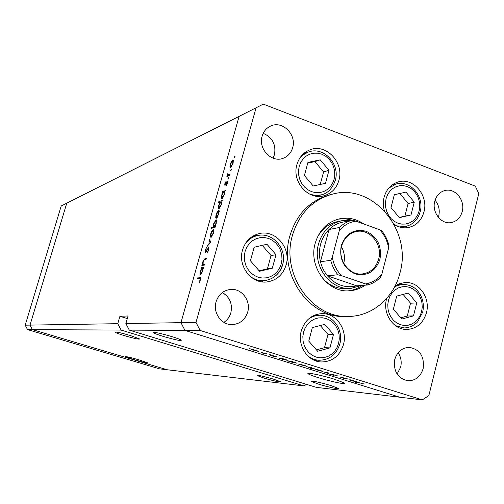 <?xml version="1.0" encoding="UTF-8"?>
<svg xmlns="http://www.w3.org/2000/svg" width="504" height="504" viewBox="0 0 504 504"><rect width="100%" height="100%" fill="white"/><g stroke="black" fill="none" stroke-linecap="round" stroke-linejoin="round"><path stroke-width="0.76" d="M121.118 330.076L32.426 329.629L167.177 369.76L303.943 385.906L121.118 330.076L117.772 323.688L30.013 325.105L66.755 203.2L239.11 116.374L180.968 322.661L184.955 330.404L200.145 330.479L422.283 399.874L428.841 395.621L478.8 193.549L475.278 186.121L263.315 104.126L61.198 206.004L25.2 325.181L27.556 329.603L159.548 368.859L167.177 369.76L32.426 329.629L30.013 325.105L66.755 203.2L61.198 206.004M27.556 329.603L32.426 329.629L30.013 325.105L25.2 325.181M123.934 335.5C118.705 333.894 115.706 332.772 114.931 332.149C115.668 331.632 120.935 332.804 130.719 335.658L139.627 338.971C138.909 339.501 133.68 338.341 123.934 335.5M264.209 378.151L257.072 375.53C257.783 374.989 263.327 376.211 273.697 379.203L280.753 381.786C280.041 382.341 274.529 381.125 264.209 378.151M318.837 384.224L311.466 381.478C309.147 380.048 321.394 382.612 330.819 385.554L338.071 388.256C340.452 389.718 328.136 387.122 318.837 384.224M163.176 336.395C157.739 334.7 154.533 333.478 153.556 332.722C154.192 331.934 160.285 333.22 171.845 336.59C177.188 338.26 180.356 339.469 181.339 340.213C180.747 341.025 174.693 339.753 163.176 336.395M318.232 377.654C312.934 376.003 309.632 374.749 308.322 373.905C304.863 371.807 321.565 375.178 334.499 379.247L344.182 382.901C347.791 385.087 330.933 381.641 318.232 377.654M139.967 360.146C131.147 357.601 126.296 356.441 125.414 356.668L133.573 359.522C142.342 362.055 147.168 363.208 148.05 362.974L139.967 360.146M303.943 385.906L306.47 384.35M263.315 104.126L239.11 116.374L180.968 322.661L184.955 330.404L129.289 330.12L316.336 387.368L422.283 399.874M184.955 330.404L399.792 397.221L184.955 330.404M256.07 107.831L195.999 322.421L125.861 323.555L128.06 315.964L119.914 316.291L117.772 323.688M125.861 323.555L129.289 330.12M119.914 316.291L127.304 318.578M322.818 278.624C329.685 285.806 337.737 289.145 346.966 288.647L351.168 288.326C330.504 290.751 311.989 265.702 318.597 243.772C322.421 231.279 330.126 223.606 341.706 220.746L351.162 220.443M363.863 224.028C356.366 218.881 348.314 217.129 339.715 218.78C327.436 221.861 319.271 230.026 315.208 243.274C308.171 266.597 327.814 293.246 349.795 290.764C355.377 290.336 360.492 288.477 365.135 285.188M348.39 290.833C353.436 290.203 358.06 288.401 362.275 285.415M399.962 272.96C412.612 230.038 372.166 182.227 331.745 194.349C312.133 200.164 299.036 213.816 292.44 235.299C280.633 274.119 312.304 318.812 348.844 316.443C372.601 316.159 393.952 297.612 399.962 272.96M331.745 194.349L329.043 195.054C309.519 200.844 296.472 214.427 289.907 235.796C278.151 274.415 309.67 318.862 346.046 316.512L348.844 316.443M296.913 164.606C291.596 181.547 308.398 200.655 324.034 195.747C331.563 193.479 336.527 188.313 338.921 180.249C344.383 162.685 326.075 143.155 310.054 149.782C303.477 152.365 299.099 157.311 296.913 164.606M317.898 196.358L319.227 195.42M394.153 224.482C398.557 227.323 403.2 228.362 408.076 227.588C416.134 225.823 421.426 220.594 423.965 211.913C428.721 195.703 413.456 177.421 398.62 181.831C391.343 183.954 386.518 189.038 384.155 197.089C383.021 201.581 383.084 206.117 384.35 210.691M401.165 227.449L401.575 227.191M386.713 298.393L386.518 299.118C382.391 313.519 393.435 329.925 406.791 329.446C416.688 328.778 423.24 323.203 426.453 312.719C430.674 297.801 418.622 280.98 404.687 282.574L399.609 283.708L394.953 286.24M400.063 328.18L400.649 327.94M301.266 330.964C297.051 345.246 307.534 361.526 321.098 361.966C332.268 361.853 339.728 356.044 343.47 344.547C347.829 329.584 336.055 312.745 321.691 313.646C311.522 314.559 304.712 320.33 301.266 330.964M315.239 360.688L317.085 360.146M242.518 250.078C237.516 266.043 251.578 284.174 267.013 281.938C276.639 280.426 283.009 274.756 286.127 264.928C291.318 248.157 275.486 229.44 259.339 233.572C250.916 235.721 245.309 241.221 242.518 250.078M261.595 281.799L264.077 280.659M423.139 368.619C420.569 376.759 415.454 380.804 407.793 380.753C397.606 378.284 393.265 371.19 394.764 359.472C397.234 351.679 402.098 347.64 409.361 347.357C419.983 349.442 424.576 356.53 423.139 368.619M398.103 352.737C401.001 357.078 401.852 361.872 400.661 367.132L397.095 374.037M292.666 147.691C291.129 152.851 287.998 156.366 283.279 158.237C271.713 163.132 257.998 148.945 262.124 136.181C263.548 131.437 266.358 128.066 270.566 126.082C282.278 120.179 296.875 134.581 292.666 147.691M263.201 133.333C272.412 137.353 276.167 144.453 274.466 154.627L273.029 158.155M434.763 201.26C431.594 212.209 441.29 224.702 451.206 222.579C456.788 221.376 460.454 217.715 462.212 211.611C465.413 200.453 455.251 187.79 445.133 190.474C439.897 191.848 436.445 195.445 434.763 201.26M438.31 217.312L438.745 215.869C440.011 210.017 438.782 204.794 435.072 200.195M216.058 301.858C212.682 312.726 221.47 325.093 232.149 324.614C239.923 324.047 245.114 319.864 247.703 312.058C251.206 300.724 241.454 287.986 230.29 289.441C223.19 290.48 218.446 294.619 216.058 301.858M223.896 322.346C227.354 320.059 229.685 316.84 230.882 312.701C232.653 303.799 229.805 297.083 222.327 292.547M204.744 264.115L204.479 265.06L201.846 265.495L202.104 264.556L202.577 264.48L202.873 261.664L205.015 258.577L206.369 258.332L206.104 259.276L204.221 259.718L203.15 261.771L203.118 264.247L204.744 264.115M208.713 246.979L208.864 249.757L207.176 253.096L208.492 249.833L208.448 247.918L205.903 252.164L204.977 252.8L205.065 250.463L206.457 247.577L205.405 250.494L205.437 251.924L208.996 247.073M210.93 242.103L207.245 246.28L207.528 245.272L210.181 242.329L208.946 240.244L209.229 239.236L210.93 242.103M210.981 237.466L210.326 236.647L210.691 233.869L211.938 230.889L213.576 229.698L213.476 233.201L210.981 237.466M216.399 218.194L215.725 217.432L216.09 214.685L217.337 211.699L218.591 210.382L219.013 210.47L218.9 213.885L216.399 218.194M222.875 192.339L222.371 192.509L222.629 191.589L225.376 190.657L224.639 191.741L224.305 194.645L221.766 199.03L221.338 198.948L221.47 195.552L222.875 192.339L223.209 192.459M235.009 156.53L234.335 157.494L234.927 155.812L235.009 156.53M230.605 167.637L229.906 167.007L230.24 164.354L231.493 161.349L232.772 159.932L233.276 160.026L233.132 163.202L230.605 167.637M231.292 169.766L230.624 170.73L231.21 169.042L231.292 169.766M229.931 174.453L229.673 175.373L226.894 176.406L227.562 175.335L227.934 172.859L227.94 174.888L229.931 174.453M228.961 178.051L228.299 179.002L228.885 177.314L228.961 178.051M224.923 185.585L224.734 183.954L225.66 181.9L225.168 184.672L226.838 181.673L227.638 181.219L227.55 183.084L226.573 185.365L227.121 182.089L224.923 185.585M220.16 202.06L218.541 202.57L218.799 201.65L222.629 200.441L221.892 201.518L221.552 204.435L219.026 208.801L218.61 208.719L218.736 205.279L220.16 202.06L220.494 202.18M214.817 226.605L215.315 226.479L215.057 227.411L211.283 228.369L211.541 227.443L213.11 227.046L213.438 224.104L215.945 219.788L216.348 219.87L216.229 223.398L214.817 226.605L215.239 226.75M201.461 268.493L200.976 268.569L201.241 267.63L203.874 267.214L203.61 268.159L203.15 268.229L202.772 271.291L199.975 275.417L200.063 271.662L201.461 268.493L201.852 268.626M200.044 279.909L200.05 278.611L197.159 278.882L197.423 277.943L200.472 277.698L200.397 279.915L199.269 282.511L200.044 279.909L200.365 280.016M348.251 379.021L345.593 378.945L340.729 377.345L343.18 377.439L341.693 377.502L342.739 377.975L348.251 379.021M331.853 374.163L337.541 375.883L332.678 374.422L334.158 375.442L330.813 374.642L329.144 373.949L333.314 375.184L331.853 374.163M328.829 372.966L328.658 373.666L327.764 373.388L327.972 372.903L322.377 371.713L328.829 372.966L328.658 373.666M322.749 371.448L315.378 369.394L322.825 371.171M305.386 366.036L297.965 363.964L305.456 365.765M280.382 358.495L278.958 358.186L282.064 358.388L288.099 360.423L282.568 359.327L280.438 358.287M250.116 348.415L248.913 348.182L250.116 348.415M258.609 351.464L251.042 349.329L258.678 351.212M262.691 352.34L261.488 352.101L262.691 352.34M266.912 353.669L264.757 353.764L261.488 352.737L266.912 353.669M270.364 354.728L269.161 354.495L270.364 354.728M274.334 356.561L270.415 355.433L273.464 356.296L272.135 355.503L275.077 356.196L276.664 356.8L273.011 355.774L274.371 356.423M289.409 361.299L286.694 360.902L291.11 361.211L297.089 363.22L291.539 362.118L289.466 361.097M314.219 368.556L311.062 368.493L310.231 368.229L312.133 368.386L306.52 366.629L314.219 368.556M348.925 379.846L350.954 379.865L356.58 381.742L350.916 380.614L348.97 379.669M361.563 383.248L355.03 382.158L358.281 382.479L363.737 383.941L361.589 383.153M195.999 322.421L200.145 330.479M256.946 235.696L254.23 235.387M317.646 315.309L315.819 314.71M398.714 284.546L398.11 284.351M392.818 184.842L392.339 184.773M306.256 152.8L304.63 152.781M352.365 220.216L345.397 218.818L338.348 219.101M341.706 220.746L337.579 221.596C328.564 223.65 321.741 229.074 317.104 237.863M252.157 349.455L253.783 350.267L257.922 351.074L252.202 349.304M281.364 358.558L282.933 359.346L287.148 360.177L281.421 358.35M290.386 361.368L291.917 362.143L296.144 362.981L290.436 361.16M299.111 364.083L300.548 364.833L304.762 365.658L299.149 363.945M313.173 368.468L311.724 367.712L307.459 366.868L313.173 368.468M316.543 369.514L317.911 370.245L322.151 371.07L316.581 369.382M350.034 379.947L351.332 380.652L355.648 381.503L350.078 379.777M234.845 156.971L234.366 156.794M230.983 167.397L229.906 167.007M231.84 161.475L231.493 161.349M233.358 160.146L232.772 159.932M232.52 160.845L230.58 164.222L230.486 166.66L230.863 166.723L232.785 163.346L232.905 160.921L232.52 160.845M231.418 166.925L230.863 166.723M231.141 170.188L230.649 170.012M228.268 175.896L227.153 175.493M228.677 175.745L227.562 175.335M229.402 175.474L228.085 174.995M228.816 178.46L228.331 178.284M225.811 184.445L225.49 184.332M227.758 182.007L226.838 181.673M227.682 181.282L227.367 181.169M226.806 184.955L226.485 184.842M223.845 192.024L222.629 191.589M223.744 192.043L221.81 195.426L221.71 198.034L223.971 194.72L224.104 192.112L223.744 192.043M222.611 198.311L222.031 198.11M220.053 202.098L218.799 201.65M221.004 201.795L219.07 205.159L218.975 207.806L221.224 204.504L221.351 201.865L221.004 201.795M219.876 208.083L219.284 207.875M216.928 217.848L215.725 217.432M217.709 211.831L217.337 211.699M219.083 210.559L218.591 210.382M218.333 211.308L216.418 214.597L216.336 217.199L218.56 213.986L218.333 211.308M217.249 217.476L216.657 217.268M212.978 227.94L211.541 227.443M214.547 227.537L213.11 227.046M216.411 219.952L215.945 219.788M213.961 226.825L215.888 223.493L215.983 220.79L213.765 224.041L213.658 226.762L215.107 227.222M211.573 237.075L210.326 236.647M212.323 231.021L211.938 230.889M213.639 229.767L213.186 229.61M212.927 230.542L211.018 233.793L210.949 236.464L213.142 233.283L212.927 230.542M211.856 236.741L211.245 236.534M208.007 245.435L207.528 245.272M210.659 242.493L210.181 242.329M210.048 240.616L208.946 240.244M207.692 252.403L207.238 252.252M208.814 249.946L208.492 249.833M205.386 250.57L205.065 250.463M206.413 251.25L206.092 251.143M207.169 249.782L206.848 249.675M203.906 265.154L202.104 264.556M204.378 265.079L202.577 264.48M204.574 264.732L203.288 264.31M203.156 268.267L201.241 267.63M202.293 268.361L200.39 271.606L200.334 274.497L202.457 271.303L202.293 268.361M199.389 278.586L197.423 277.943M199.496 282.101L199.149 281.982M200.132 280.715L199.798 280.602M266.95 244.264L254.148 247.243L250.425 260.788L259.566 271.272L272.336 268.191L275.997 254.728L266.95 244.264M259.182 270.831L267.416 268.846L271.045 255.528L262.244 245.36M271.045 255.528L275.997 254.728M267.416 268.846L272.336 268.191M408.385 293.032L396.705 296.081L393.385 309.122L401.801 319.045L413.45 315.907L416.72 302.935L408.385 293.032M400.743 317.797L407.282 316.039L410.527 303.2L403.112 294.412M410.527 303.2L416.72 302.935M407.282 316.039L413.45 315.907M324.702 324.356L312.329 327.619L308.763 341.101L317.627 351.244L329.969 347.88L333.478 334.473L324.702 324.356M316.43 349.87L324.507 347.672L327.991 334.41L320.273 325.521M327.991 334.41L333.478 334.473M324.507 347.672L329.969 347.88M405.959 192.1L394.317 194.733L391.003 207.553L399.395 217.671L411.012 214.95L414.269 202.198L405.959 192.1L394.304 194.771M399.212 217.451L404.888 216.121L408.12 203.503L399.886 193.511M408.12 203.503L414.269 202.198M404.888 216.121L411.012 214.95M320.254 159.837L307.944 162.408L304.391 175.518L313.211 185.989L325.496 183.324L328.986 170.283L320.254 159.837L314.931 161.627L307.749 163.126M320.223 184.47L323.581 171.958L314.931 161.627M323.581 171.958L328.986 170.283M379.947 259.314C375.449 271.688 367.183 276.545 355.137 273.899C343.734 268.468 339.104 259.062 341.239 245.681C345.914 233.239 354.255 228.444 366.251 231.298C377.471 236.798 382.038 246.141 379.947 259.314M341.649 246.04C337.491 259.951 349.392 275.783 362.452 273.93C370.648 272.658 376.053 267.706 378.674 259.081C382.927 244.705 370.018 228.507 356.511 231.493C349.045 233.169 344.093 238.02 341.649 246.04M344.018 221.892L341.592 222.384C336.855 223.6 332.665 225.975 329.024 229.509C325.011 233.497 322.214 238.373 320.639 244.138C319.133 249.927 319.076 255.786 320.462 261.715C321.766 267.026 324.097 271.732 327.461 275.833L356.794 285.85L367.712 284.987L365.583 283.941C372.046 282.763 377.464 279.537 381.849 274.283L388.584 248.113C387.406 240.95 384.426 234.82 379.625 229.723L355.837 221.124C349.341 222.157 343.835 225.294 339.318 230.536L332.306 257.046C333.516 264.361 336.584 270.572 341.51 275.688L365.583 283.941M341.51 275.688L337.882 274.756L327.461 275.833C335.777 285.119 345.555 288.458 356.794 285.85M339.318 230.536L339.444 227.493L329.024 229.509L320.462 261.715L330.756 260.348L332.306 257.046M361.5 285.478L351.168 288.326M381.849 274.283L380.281 277.515C376.702 281.125 372.538 283.607 367.8 284.962M379.625 229.723L381.578 230.58C385.22 235.015 387.677 240.112 388.943 245.87L388.584 248.113M341.592 222.384L352.227 220.229L355.837 221.124M343.766 263.315C345.146 257.519 344.371 252.025 341.454 246.828M272.903 355.629L272.822 355.944M229.755 175.077L228.992 174.8M206.186 258.974L205.015 258.577M204.624 264.556L203.786 264.279M200.592 277.874L199.823 277.622M281.27 263.869L281.982 259.434L281.761 254.917L280.615 250.538L278.605 246.513L275.827 243.048L272.418 240.307L268.544 238.436L264.392 237.529L260.177 237.63L256.101 238.745L252.378 240.811L249.197 243.741L246.714 247.382L245.057 251.546L244.327 256.032L244.541 260.606L245.706 265.035L247.754 269.098L250.583 272.576L254.041 275.31L257.96 277.15L262.13 278.013L266.351 277.855L270.402 276.69L274.088 274.586L277.225 271.643L279.657 268.008L281.27 263.869M245.076 244.049C248.27 239.551 252.454 236.716 257.613 235.557C272.897 231.84 287.356 249.14 282.668 264.55C281.516 270.207 275.971 278.888 264.757 280.589C259.491 281.081 254.64 279.688 250.211 276.406M282.498 264.764C279.607 273.886 273.691 279.159 264.757 280.589L258.936 281.213M421.596 311.636L422.22 307.364L421.993 303.03L420.922 298.847L419.057 295.016L416.499 291.734L413.362 289.157L409.809 287.419L406.01 286.612L402.154 286.77L398.437 287.897L395.048 289.939L392.156 292.793L389.913 296.321L388.426 300.346L387.784 304.655L388.011 309.04L389.101 313.267L390.997 317.129L393.599 320.431L396.774 322.995L400.365 324.708L404.183 325.471L408.038 325.263L411.736 324.091L415.094 322.012L417.942 319.145L420.147 315.624L421.596 311.636M394.789 286.562L402.154 284.281C413.841 284.798 417.482 290.216 420.355 294.739C423.272 300.226 424.047 306.022 422.68 312.14L417.923 321.426C416.77 323.171 411.151 327.858 404.107 327.934L395.419 325.634M338.6 343.381L339.274 338.978L339.053 334.511L337.932 330.214L335.979 326.283L333.283 322.925L329.981 320.305L326.227 318.553L322.214 317.759L318.137 317.967L314.2 319.171L310.603 321.306L307.528 324.28L305.141 327.94L303.553 332.104L302.854 336.559L303.074 341.076L304.214 345.423L306.199 349.385L308.946 352.756L312.297 355.37L316.09 357.09L320.128 357.84L324.204 357.582L328.123 356.328L331.682 354.154L334.706 351.162L337.05 347.514L338.6 343.381M307.938 319.517C311.384 316.827 315.208 315.409 319.416 315.265C333.081 314.578 343.797 330.202 339.854 343.904C336.47 354.583 329.471 360.039 318.856 360.259C314.641 359.957 310.848 358.394 307.471 355.566M419.126 210.981L419.75 206.772L419.523 202.469L418.459 198.286L416.6 194.424L414.049 191.085L410.924 188.427L407.377 186.587L403.591 185.655L399.754 185.686L396.049 186.675L392.666 188.591L389.781 191.325L387.544 194.746L386.064 198.683L385.421 202.936L385.648 207.289L386.732 211.516L388.622 215.41L391.217 218.768L394.386 221.42L397.965 223.234L401.77 224.123L405.613 224.041L409.298 223.001L412.65 221.054L415.491 218.308L417.684 214.893L419.126 210.981M388.754 188.087L396.358 183.954C410.659 180.004 424.425 196.793 420.223 211.617C417.967 219.763 412.952 224.746 405.166 226.567L396.572 225.868M334.089 179.342L334.763 175.033L334.536 170.617L333.428 166.314L331.481 162.338L328.803 158.886L325.508 156.12L321.779 154.192L317.778 153.197L313.721 153.185L309.803 154.167L306.224 156.089L303.162 158.861L300.781 162.345L299.206 166.364L298.507 170.724L298.727 175.19L299.855 179.544L301.839 183.557L304.567 187.028L307.9 189.781L311.674 191.678L315.693 192.629L319.757 192.591L323.656 191.564L327.197 189.605L330.208 186.814L332.546 183.336L334.089 179.342M299.219 159.043L303.269 154.822L308.297 152.063C323.593 146.028 340.219 163.97 335.368 180.104C332.445 188.477 327.757 193.397 321.319 194.865L315.649 195.458L309.96 194.279M339.444 227.493C343.148 223.889 347.407 221.464 352.227 220.229M337.882 274.756C334.461 270.572 332.086 265.766 330.756 260.348M311.466 381.478L311.567 381.1M153.556 332.722L153.644 332.407M308.479 373.294L308.322 373.905M230.107 167.548L230.46 167.681M232.905 160.921L233.509 161.141M230.75 166.755L231.368 166.982M224.104 192.112L224.696 192.32M221.962 198.122L222.585 198.343M221.351 201.865L221.943 202.072M219.221 207.887L219.851 208.108M218.654 211.378L219.29 211.598M216.575 217.281L217.224 217.507M213.866 226.838L215.095 227.26M215.983 220.79L216.619 221.01M213.217 230.605L213.872 230.832M211.176 236.54L211.838 236.767M202.551 268.424L203.188 268.632M200.05 278.611L200.63 278.807M251.887 236.767L257.613 235.557M397.543 284.634L402.154 284.281M399.47 327.94L404.107 327.934M314.036 315.403L319.416 315.265M313.475 359.919L318.856 360.259M391.948 185.056L396.358 183.954M400.693 227.342L405.166 226.567M303.383 153.833L308.297 152.063M316.285 196.201L321.319 194.865M380.778 277.061C377.105 280.904 372.777 283.538 367.794 284.968"/></g></svg>
